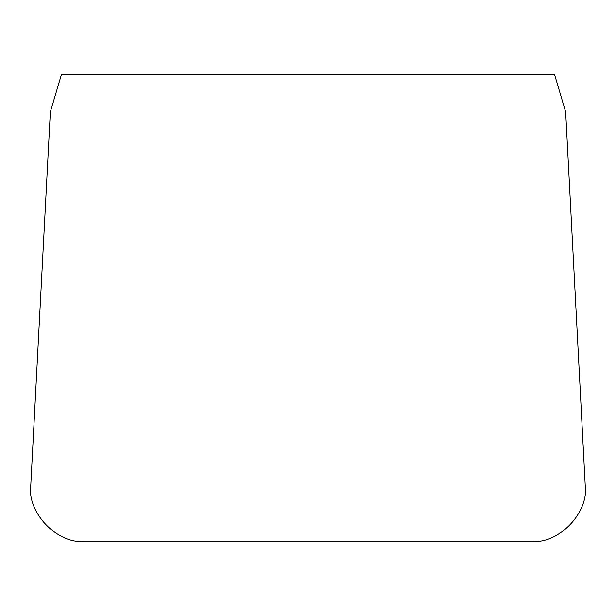 <?xml version="1.0" encoding="UTF-8"?>
<svg xmlns="http://www.w3.org/2000/svg" width="616" height="616" viewBox="0 0 616 616"><rect width="100%" height="100%" fill="white"/><g stroke="black" fill="none" stroke-linecap="round" stroke-linejoin="round"><path stroke-width="0.92" d="M585.2 484.961L565.65 111.919L554.569 74.575L61.431 74.575L50.35 111.919L30.8 484.961C26.673 512.196 56.972 544.128 84.384 541.425L531.616 541.425C559.028 544.128 589.327 512.196 585.2 484.961"/></g></svg>
